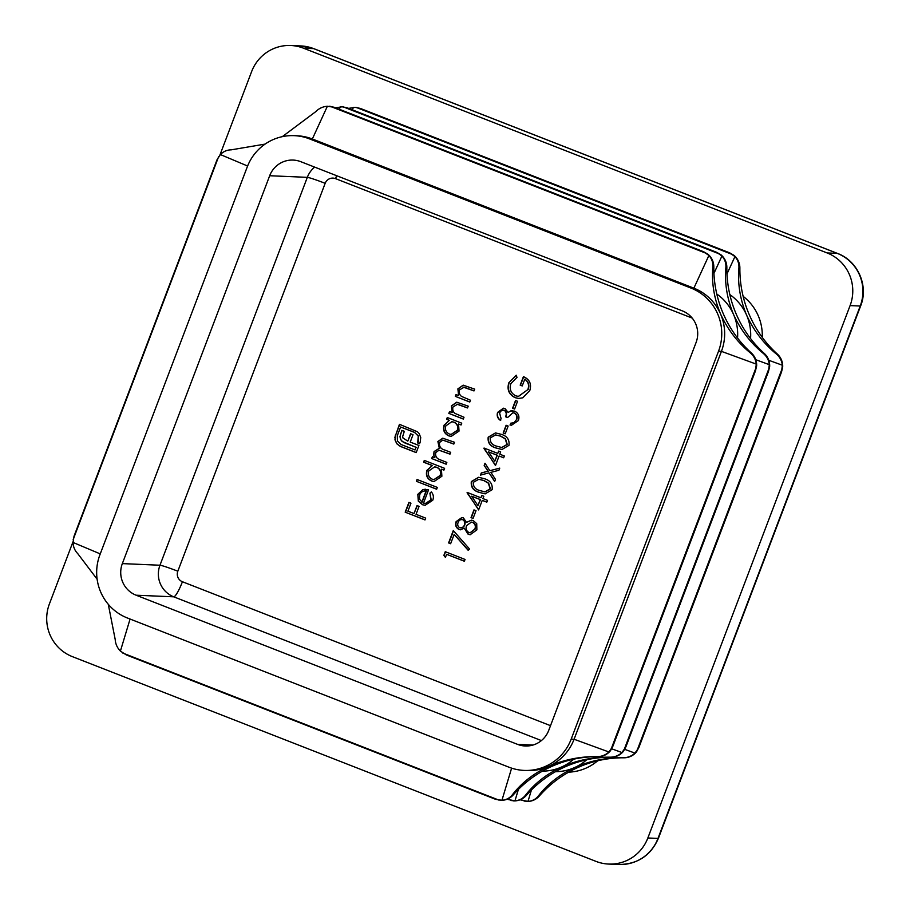 <?xml version="1.0" encoding="UTF-8"?>
<svg xmlns="http://www.w3.org/2000/svg" width="910" height="910" viewBox="0 0 910 910"><rect width="100%" height="100%" fill="white"/><g stroke="black" fill="none" stroke-linecap="round" stroke-linejoin="round"><path stroke-width="1.36" d="M482.243 500.386L478.614 509.93L467.194 492.424L480.901 497.781L481.788 495.461L483.813 496.257L482.926 498.578L487.498 500.363L486.816 502.172L482.243 500.386L486.85 502.081M495.472 465.556L484.052 448.05L497.759 453.408L498.635 451.087L500.671 451.883L499.783 454.204L504.356 455.99L503.674 457.798L499.101 456.012L495.472 465.556M492.128 489.705L485.121 493.868L479.183 492.367C473.337 490.763 470.709 487.168 471.323 481.572L478.626 477.284L484.37 478.694C490.206 480.4 492.788 484.063 492.128 489.705M463.417 517.904L466.466 522.385L471.414 520.167L473.211 520.554L476.726 523.682L476.874 529.87L470.163 534.716L468.172 534.295L464.259 528.198L460.369 529.791L458.947 529.495C455.921 527.698 454.977 525.07 456.115 521.612L461.825 517.574L463.417 517.904M430.896 499.772L429.907 493.174L431.351 491.889C433.433 494.392 433.911 497.167 432.762 500.238L425.118 505.3L422.502 504.732L418.316 501.148L417.804 494.346L422.9 489.534L428.53 489.899L423.537 503.059L425.448 503.457L431.192 499.783L429.907 493.174M423.605 462.189L424.299 460.392L444.592 468.332L443.909 470.129L441.407 469.15L441.885 476.237L434.059 481.538L431.442 480.958C427.063 478.694 425.561 475.145 426.926 470.322L432.25 465.567L423.605 462.189L424.549 460.483M445.434 557.398L443.852 555.418L445.263 551.699L465.055 559.445L464.373 561.242L446.605 554.304L445.434 557.398M467.558 407.873L457.639 404.233L453.066 406.906C452.27 409.5 452.918 411.673 454.989 413.402L463.998 417.246L463.315 419.055L448.846 413.39L449.54 411.593L452.145 412.605L451.405 405.894L456.718 402.197L468.218 406.156L467.524 407.953L456.911 404.176M505.209 433.797L503.173 433.012L506.119 425.266L508.144 426.062L505.209 433.797M514.616 409.034L512.58 408.237L515.526 400.502L517.551 401.299L514.616 409.034M394.849 437.448L399.456 424.333L417.417 431.738L419.055 433.433L420.727 437.46L420.249 441.93L419.578 443.716L417.69 442.977L418.247 436.038L414.55 432.432L400.605 426.983L397.283 435.753L397.431 440.952L401.105 444.512L415.04 449.961L416.029 447.356L402.095 441.418L400.457 439.257L400.002 436.516L401.867 430.35L404.324 431.317L402.675 436.459L402.971 438.017L407.794 441.111L410.581 433.763L413.015 434.707L410.228 442.067L418.918 445.456L416.2 452.611L400.377 446.423L396.805 443.784L394.974 439.849L395.395 435.014M424.993 519.928L405.2 512.182L408.931 502.377L410.956 503.173L407.919 511.17L414.004 513.558L417.042 505.55L419.078 506.347L416.041 514.343L425.687 518.12L424.993 519.928M508.838 382.791L516.163 375.273L517.016 377.377L510.851 383.645C509.213 389.116 510.84 393.177 515.731 395.839L518.393 396.396L527.823 389.616C529.381 385.305 528.357 381.847 524.774 379.231L522.226 385.931L520.19 385.146L523.421 376.626C529.654 379.379 531.77 384.031 529.791 390.561L522.738 397.818L518.677 398.443L515.128 397.681C508.906 394.53 506.813 389.571 508.838 382.791L516.448 375.284M510.692 423.207L514.025 422.695L516.368 419.749C517.449 416.803 516.709 414.55 514.127 412.992L512.944 412.742L507.587 417.553L505.562 416.757C506.745 414.118 506.324 411.968 504.276 410.33C502.036 409.966 500.489 410.911 499.635 413.163L501.08 418.566L500.398 420.363C497.531 418.384 496.598 415.722 497.599 412.389L503.446 408.203L504.97 408.522L508.155 412.469L510.669 410.945L514.639 411.127C518.484 413.185 519.724 416.336 518.393 420.579L511.545 425.197L509.998 425.015L511.386 423.241M507.632 417.462L505.846 416.769C507.041 414.13 506.608 411.98 504.572 410.342L503.548 410.148M446.594 419.328L447.276 417.519L461.745 423.184L461.063 424.981L458.56 424.003L459.027 431.09L451.201 436.39L448.596 435.81C444.205 433.547 442.704 429.998 444.08 425.175L449.267 420.375L446.594 419.328L447.538 417.622M474.03 390.845L464.111 387.205L459.527 389.878C458.742 392.472 459.391 394.644 461.461 396.373L470.47 400.218L469.776 402.027L455.318 396.373L456.001 394.565L458.617 395.577L457.878 388.866L463.19 385.169L474.679 389.127L473.996 390.925L463.383 387.159M446.162 464.202L431.704 458.538L432.387 456.74L434.9 457.719L433.638 454.886L434.059 451.565L439.325 448.255L437.881 441.498L442.749 438.199L454.488 442.271L453.806 444.08L442.783 440.11L439.541 442.499C438.995 446.526 440.838 449.074 445.047 450.132L450.666 452.327L449.984 454.135L439.018 450.222L435.719 452.577C435.128 456.422 436.811 458.902 440.759 460.016L446.844 462.394L446.162 464.202M436.652 489.227L416.359 481.288L417.042 479.479L437.346 487.419L436.652 489.227M450.621 543.725L448.596 542.929L453.294 530.541L469.583 549.06L468.149 550.288L454.17 534.398L450.621 543.725M473.063 518.416L471.027 517.631L473.974 509.884L475.998 510.681L473.063 518.416M489.023 472.859L480.48 475.1L481.299 472.95L487.953 471.209L484.177 465.385L484.996 463.236L489.842 470.709L499.749 468.115L498.93 470.265L490.911 472.37L495.472 479.377L494.653 481.526L489.023 472.859L494.756 481.253M508.986 445.331L501.979 449.495L496.03 447.993C490.183 446.389 487.567 442.795 488.181 437.198L495.484 432.91L501.228 434.32C507.052 436.026 509.646 439.689 508.986 445.331M100.248 553.894L73.016 542.44L74.04 536.183L217.024 159.773L220.368 154.552C223.496 151.435 227.068 149.877 231.083 149.866L265.083 144.099M348.598 108.37L355.127 107.357L360.371 108.438L729.672 252.843L733.995 255.357A16.3 16.039 92.5 0 1 739.875 268.097A114.08 112.271 -87.5 0 0 749.487 315.201A114.08 112.271 -87.5 0 0 777.356 354.07A16.3 16.039 92.5 0 1 782.691 367.048L781.497 372.076L782.338 365.228C781.827 360.701 779.847 356.959 776.389 354.024C763.615 343.559 753.685 330.58 746.587 315.076C740.126 299.538 737.566 283.863 738.909 268.052C739.193 263.707 737.873 259.873 734.95 256.563L729.467 252.764M360.371 108.438L355.548 107.38A16.3 16.039 -87.5 0 0 355.435 107.369A16.3 16.039 -87.5 0 0 355.287 107.369M335.574 107.812L342.103 106.8L347.154 107.801L716.648 252.286L720.97 254.8A16.3 16.039 92.5 0 1 726.851 267.529A114.08 112.271 -87.5 0 0 736.463 314.644A114.08 112.271 -87.5 0 0 764.332 353.501A16.3 16.039 92.5 0 1 769.667 366.48L768.472 371.519L769.314 364.671C768.802 360.132 766.823 356.401 763.365 353.467C750.591 343.002 740.649 330.023 733.562 314.519C727.101 298.969 724.531 283.294 725.873 267.494C726.169 263.149 724.849 259.316 721.926 255.994L716.443 252.206M347.336 107.88L342.524 106.823A16.3 16.039 -87.5 0 0 342.41 106.811A16.3 16.039 -87.5 0 0 342.251 106.811M282.293 136.659L315.747 111.657C318.898 108.426 322.777 106.629 327.373 106.254L334.311 107.312L703.612 251.717L707.946 254.243A16.3 16.039 92.5 0 1 713.815 266.971A114.08 112.271 -87.5 0 0 723.427 314.075A114.08 112.271 -87.5 0 0 751.307 352.943A16.3 16.039 92.5 0 1 756.642 365.922L755.437 370.962L756.29 364.114C755.778 359.575 753.798 355.844 750.34 352.898C737.555 342.444 727.625 329.454 720.538 313.95C714.066 298.412 711.506 282.737 712.848 266.926C713.133 262.58 711.825 258.747 708.901 255.437L703.419 251.649M294.226 135.658A48.89 48.116 -87.5 0 0 247.236 166.951L99.895 554.838A48.89 48.116 -87.5 0 0 127.445 618.015L508.963 767.198A48.89 48.116 -87.5 0 0 524.194 770.417A48.89 48.116 -87.5 0 0 571.184 739.125L718.525 351.237A48.89 48.116 -87.5 0 0 690.974 288.06L309.457 138.866A48.89 48.116 -87.5 0 0 294.226 135.658L297.115 135.783A48.89 48.116 92.5 0 1 312.346 138.991L693.875 288.174A48.89 48.116 92.5 0 1 720.538 313.95A48.89 48.116 92.5 0 1 721.425 351.362L574.085 739.25A48.89 48.116 92.5 0 1 548.673 766.368C533.635 773.409 521.521 782.896 512.319 794.839C509.714 798.093 506.256 799.901 501.933 800.288L495.586 799.321L126.297 654.916L120.404 651.105C117.208 647.784 115.479 643.927 115.217 639.559L108.279 604.285M334.311 107.312L329.5 106.254A16.3 16.039 -87.5 0 0 329.375 106.254A16.3 16.039 -87.5 0 0 329.227 106.243M586.734 759.748A48.89 48.116 92.5 0 1 574.733 767.494C559.696 774.524 547.57 784.01 538.367 795.954C535.774 799.207 532.304 801.028 527.982 801.414L520.065 799.822M526.56 801.437A16.3 16.039 -87.5 0 0 526.674 801.448A16.3 16.039 -87.5 0 0 539.346 796A114.08 112.271 92.5 0 1 577.622 767.619A114.08 112.271 92.5 0 1 623.998 757.791A16.3 16.039 -87.5 0 0 636.545 751.796L638.945 747.337L634.998 753.116C631.586 756.21 627.604 757.757 623.032 757.746C606.379 757.495 590.283 760.737 574.733 767.494A48.89 48.116 92.5 0 1 555.441 771.703M573.71 759.19A48.89 48.116 92.5 0 1 561.709 766.937C546.66 773.966 534.545 783.453 525.343 795.397C522.75 798.65 519.28 800.47 514.958 800.857L507.041 799.264M513.536 800.88A16.3 16.039 -87.5 0 0 513.649 800.88A16.3 16.039 -87.5 0 0 526.31 795.442A114.08 112.271 92.5 0 1 564.598 767.062A114.08 112.271 92.5 0 1 610.974 757.234A16.3 16.039 -87.5 0 0 623.509 751.239L625.921 746.78L621.974 752.547C618.561 755.653 614.568 757.2 610.007 757.188C593.354 756.927 577.247 760.18 561.709 766.937A48.89 48.116 92.5 0 1 542.417 771.145M500.511 800.311A16.3 16.039 -87.5 0 0 500.625 800.322A16.3 16.039 -87.5 0 0 513.285 794.874A114.08 112.271 92.5 0 1 551.574 766.493A114.08 112.271 92.5 0 1 597.95 756.665A16.3 16.039 -87.5 0 0 610.485 750.682L612.896 746.211L608.938 751.99C605.537 755.095 601.544 756.631 596.971 756.631C580.318 756.369 564.223 759.622 548.673 766.368A48.89 48.116 92.5 0 1 527.095 770.542L524.194 770.417M781.497 372.076L638.945 747.337M768.472 371.519L625.921 746.78M755.437 370.962L612.896 746.211M729.831 294.59A48.89 48.116 92.5 0 1 746.587 315.076A48.89 48.116 92.5 0 1 750.568 338.577M716.807 294.032A48.89 48.116 92.5 0 1 733.562 314.519A48.89 48.116 92.5 0 1 737.544 338.008M762.25 337.337A48.89 48.116 -87.5 0 0 743.14 296.353M568.648 772.169A48.89 48.116 -87.5 0 0 597.699 760.771M850.088 305.601L647.852 837.985L657.987 838.417L860.223 306.033L850.088 305.601A40.745 40.097 -87.5 0 0 827.133 252.946L837.268 253.378L313.609 48.617L303.474 48.184L827.133 252.946M303.474 48.184A40.745 40.097 -87.5 0 0 290.779 45.5A40.745 40.097 -87.5 0 0 251.626 71.583L219.924 155.03M618.834 864.5A40.745 40.097 -87.5 0 0 657.987 838.417A24.445 1.388 20.8 0 0 658.396 838.326C650.798 855.559 637.614 864.284 618.834 864.5L608.699 864.068A40.745 40.097 -87.5 0 1 596.005 861.383L72.345 656.622A40.745 40.097 -87.5 0 1 49.39 603.967L73.016 541.768M608.699 864.068A40.745 40.097 -87.5 0 0 647.852 837.985M73.016 542.44C73.255 546.955 74.825 550.675 77.725 553.587L97.131 579.226M517.631 744.391A24.445 24.058 -87.5 0 0 548.741 730.343L696.093 342.467A24.445 24.058 -87.5 0 0 682.318 310.867L300.789 161.684A24.445 24.058 -87.5 0 0 269.678 175.732L122.338 563.609A24.445 24.058 -87.5 0 0 136.113 595.208L517.631 744.391L532.976 745.051M425.027 519.837L405.2 512.182M405.496 512.193L409.182 502.479M417.303 505.653L414.004 513.558M395.691 435.025L399.706 424.435M419.612 443.625L417.69 442.977M417.986 442.988L418.373 441.202M418.657 441.213L418.247 436.038M418.532 436.049L414.55 432.432M414.835 432.443L400.605 426.983M416.029 447.356L415.04 449.961M416.314 447.367L404.973 443.034M405.268 443.056L402.095 441.418M402.379 441.43L400.457 439.257M400.741 439.28L400.002 436.516M400.298 436.527L400.775 433.217M401.06 433.228L402.118 430.453M410.842 433.865L407.794 441.111M416.234 452.532L400.662 446.435L396.805 443.784M397.09 443.796L394.974 439.849M395.27 439.86L395.133 437.46M518.529 396.396L527.823 389.616M528.107 389.628C529.665 385.317 528.653 381.859 525.059 379.242L524.774 379.231M522.26 385.851L520.19 385.146M520.486 385.158L523.682 376.74M518.825 398.455L515.128 397.681M515.413 397.693C509.202 394.542 507.109 389.582 509.134 382.803M514.65 408.943L512.58 408.237M512.876 408.249L515.777 400.605M500.693 420.375C497.815 418.395 496.883 415.733 497.884 412.401L497.599 412.389M497.884 412.401L503.594 408.215M510.669 410.945L508.155 412.469M510.965 410.956L512.796 410.706M511.693 425.197L509.998 425.015M510.294 425.027L510.976 423.23L514.025 422.695M514.309 422.706L516.368 419.749M516.664 419.772C517.745 416.814 516.994 414.562 514.423 413.003L514.127 412.992M514.423 413.003L513.081 412.753M504.572 410.342L503.685 410.148M505.243 433.717L503.173 433.012M503.469 433.024L506.37 425.368M461.097 424.902L458.56 424.003M451.349 436.39L448.596 435.81M448.88 435.822C444.501 433.558 442.999 430.021 444.376 425.186L444.08 425.175M444.376 425.186L449.267 420.375M449.563 420.386L446.89 419.339M451.28 434.411L457.571 430.339C458.674 426.619 457.537 423.901 454.147 422.183L451.951 421.728M453.862 422.172L451.804 421.717L445.866 425.846C444.797 429.543 445.945 432.261 449.301 434.013L451.144 434.411L457.275 430.328C458.39 426.608 457.252 423.889 453.862 422.172L454.147 422.183M463.349 418.964L448.846 413.39M449.142 413.413L449.79 411.684M451.405 405.894L452.145 412.605M451.701 405.905L456.865 402.197M457.639 404.233L457.048 404.188M469.81 401.936L455.318 396.373M455.603 396.385L456.263 394.667M457.878 388.866L458.617 395.577M458.162 388.877L463.326 385.18M464.111 387.205L463.52 387.159M445.525 557.159L443.852 555.418M444.137 555.43L445.525 551.801M464.407 561.163L446.605 554.304M446.196 464.111L431.704 458.538M431.988 458.56L432.637 456.831M433.638 454.886L434.9 457.719M433.933 454.898L434.059 451.565M434.343 451.576L439.325 448.255M439.621 448.266L437.881 441.498M438.176 441.509L442.897 438.21M453.84 443.989L442.931 440.122M450.018 454.045L439.166 450.234M443.943 470.049L441.407 469.15M434.207 481.538L431.442 480.958M431.738 480.969C427.347 478.705 425.846 475.168 427.222 470.345L426.926 470.322M427.222 470.345L432.25 465.567M432.534 465.579L423.901 462.212M434.138 479.559L440.417 475.486C441.532 471.767 440.383 469.048 436.993 467.33L434.798 466.875M436.709 467.319L434.65 466.864L428.712 470.993C427.643 474.69 428.792 477.409 432.148 479.161L433.99 479.559L440.133 475.475C441.236 471.755 440.099 469.037 436.709 467.319L436.993 467.33M436.686 489.136L416.359 481.288M416.643 481.299L417.303 479.581M430.202 493.186L431.476 492.048M425.266 505.3L422.502 504.732M422.797 504.743L418.316 501.148M418.611 501.16L417.804 494.346M418.099 494.358L422.9 489.534M423.195 489.546L425.561 489.227M425.596 503.469L431.192 499.783M421.83 502.172L426.073 491.013C423.002 490.729 420.852 492.048 419.624 494.949L419.533 499.26L422.115 502.183L426.358 491.025L425.493 490.956M426.358 491.025L425.641 490.968M450.655 543.634L448.596 542.929M448.88 542.94L453.51 530.78M468.309 550.152L454.17 534.398M471.562 520.179L466.466 522.385M470.311 534.716L468.172 534.295M468.468 534.307L464.259 528.198M460.517 529.802L458.947 529.495M459.243 529.506C456.217 527.709 455.273 525.081 456.399 521.623L456.115 521.612M456.399 521.623L461.973 517.585M470.277 532.771L475.134 529.074C476.203 526.128 475.441 523.91 472.847 522.385L471.516 522.124M459.948 527.709C462.212 528.073 463.816 527.14 464.76 524.933C465.51 522.659 464.908 520.918 462.951 519.701L461.984 519.519M460.665 527.88L459.664 527.698C461.927 528.062 463.531 527.129 464.475 524.911C465.226 522.647 464.623 520.907 462.667 519.69L462.132 519.53M462.951 519.701L462.667 519.69C460.426 519.314 458.913 520.258 458.105 522.511C457.252 524.74 457.775 526.469 459.664 527.698M472.552 522.374L471.369 522.112L466.523 525.661C465.51 528.664 466.307 530.939 468.923 532.509L470.14 532.76L474.849 529.051C475.919 526.116 475.145 523.887 472.552 522.374L472.847 522.385M473.098 518.336L471.027 517.631M471.323 517.642L474.224 509.987M485.269 493.868L479.183 492.367M479.468 492.378C473.621 490.774 471.005 487.18 471.608 481.583L471.323 481.572M471.608 481.583L478.774 477.295M485.041 491.878L490.41 488.863L488.659 483.221L483.972 480.514L478.887 479.32M473.371 482.3C473.098 486.645 475.259 489.398 479.854 490.558L484.905 491.878L490.126 488.852L488.363 483.21L483.676 480.503L478.74 479.308L473.371 482.3M480.81 475.009L481.299 472.95M481.583 472.961L487.953 471.209M488.249 471.221L484.177 465.385M484.461 465.397L485.178 463.52M499.715 468.206L489.842 470.709M495.575 465.283L483.915 448.414M498.896 451.189L497.759 453.408M503.696 457.707L499.101 456.012M494.79 461.211L497.361 455.227L488.477 451.849L494.79 461.211L497.076 455.216L488.477 451.849M502.127 449.495L496.03 447.993M496.325 448.004C490.479 446.4 487.862 442.806 488.465 437.209L488.181 437.198M488.465 437.209L495.632 432.921M501.899 447.504L507.268 444.489L505.505 438.847L500.818 436.14L495.745 434.946M490.228 437.926C489.955 442.271 492.117 445.024 496.712 446.184L501.763 447.504L506.984 444.478L505.221 438.836L500.534 436.129L495.597 434.935L490.228 437.926M478.717 509.657L467.058 492.788M482.038 495.563L480.901 497.781M477.932 505.585L480.503 499.601L471.619 496.223L477.932 505.585L480.218 499.59L471.619 496.223M692.203 318.102L335.54 178.644A8.144 8.019 -87.5 0 0 325.166 183.319L177.825 571.207A8.144 8.019 -87.5 0 0 182.421 581.74L550.516 725.668M73.175 539.55L218.582 156.759M247.6 166.018L220.368 154.552M352.307 109.814L353.433 107.369M356.345 107.46L732.857 254.686M339.282 109.257L340.408 106.811M343.32 106.902L719.833 254.118M309.457 138.866L312.346 138.991L327.373 106.254M330.296 106.334L706.808 253.56M525.207 801.335L520.679 799.56M531.429 789.982L527.982 801.414M512.182 800.777L507.655 799.003M518.404 789.425L514.958 800.857M130.073 619.05L120.404 651.105M499.158 800.208L122.645 652.993M511.613 768.154L501.933 800.288M782.327 368.129L636.92 750.921M768.791 360.28L782.338 365.228M624.772 749.374L634.998 753.116M769.303 367.56L623.896 750.352M755.766 359.712L769.314 364.671M611.747 748.816L621.974 752.547M756.267 367.003L610.86 749.794M718.525 351.237L721.425 351.362L756.29 364.114M571.184 739.125L574.085 739.25L608.938 751.99M726.976 273.944L734.95 256.563M713.952 273.387L721.926 255.994M690.974 288.06L693.875 288.174L708.901 255.437M658.396 838.326L860.632 305.942A24.445 1.388 20.8 0 1 860.223 306.033A40.745 40.097 -87.5 0 0 837.268 253.378A24.445 4.118 -68.6 0 1 837.496 253.424L313.836 48.662A24.445 4.118 -68.6 0 0 313.609 48.617A40.745 40.097 -87.5 0 0 300.914 45.932L290.779 45.5M269.678 175.732L307.318 177.348A24.445 24.058 92.5 0 1 314.655 167.11M122.338 563.609L159.967 565.235L307.318 177.348A16.3 0.921 20.8 0 1 325.166 183.319M136.113 595.208L173.742 596.823A24.445 24.058 92.5 0 1 159.967 565.235A16.3 0.921 -159.2 0 1 177.825 571.207M541.393 740.581L173.742 596.823A16.3 2.741 111.4 0 0 182.421 581.74M751.307 352.943L750.34 352.898M713.815 266.971L712.848 266.926M764.332 353.501L763.365 353.467M726.851 267.529L725.873 267.494M739.875 268.097L738.909 268.052M777.356 354.07L776.389 354.024M513.285 794.874L512.319 794.839M597.95 756.665L596.971 756.631M526.31 795.442L525.343 795.397M610.974 757.234L610.007 757.188M623.998 757.791L623.032 757.746M539.346 796L538.367 795.954M335.54 178.644A16.3 2.741 111.4 0 0 336.609 175.687M860.632 305.942C868.834 285.911 857.834 260.795 837.496 253.424M300.914 45.932L313.836 48.662"/></g></svg>
